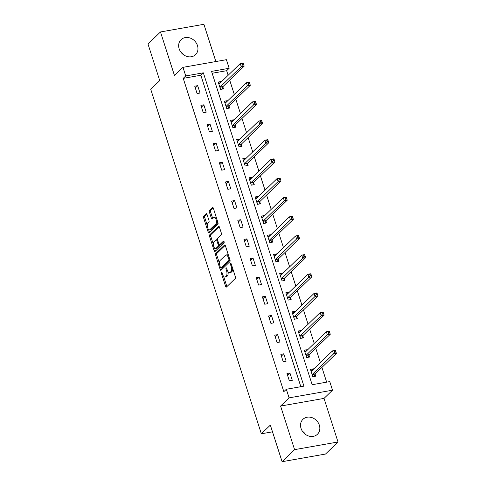 <?xml version="1.0" encoding="UTF-8"?>
<svg xmlns="http://www.w3.org/2000/svg" width="486" height="486" viewBox="0 0 486 486"><rect width="100%" height="100%" fill="white"/><g stroke="black" fill="none" stroke-linecap="round" stroke-linejoin="round"><path stroke-width="0.73" d="M221.531 272.324A0.917 0.413 -100 0 0 221.458 273.497L225.571 286.303A1.312 0.589 -100 0 0 226.288 287.117A1.312 0.589 -100 0 0 226.446 287.032L235.279 278.514A1.312 0.589 -100 0 0 235.382 276.832L231.269 264.032A0.917 0.413 -100 0 0 230.771 263.455A0.917 0.413 -100 0 0 230.656 263.515A0.917 0.413 -100 0 0 230.583 264.694L231.117 266.346A4.192 1.889 -100 0 1 230.783 271.723L230.048 272.427A4.192 1.889 -100 0 1 229.538 272.707A4.192 1.889 -100 0 1 227.241 270.088L226.707 268.43A0.917 0.413 -100 0 0 226.203 267.859A0.917 0.413 -100 0 0 226.093 267.92A0.917 0.413 -100 0 0 226.02 269.092L226.555 270.751A4.192 1.889 -100 0 1 226.221 276.121L225.486 276.832A4.192 1.889 -100 0 1 224.975 277.105A4.192 1.889 -100 0 1 222.679 274.493L222.145 272.834A0.917 0.413 -100 0 0 221.64 272.263A0.917 0.413 -100 0 0 221.531 272.324M179.152 48.776A10.413 8.894 46 0 0 195.536 54.657A10.413 8.894 46 0 0 197.462 45.544A10.413 8.894 46 0 0 181.078 39.664A10.413 8.894 46 0 0 179.152 48.776M301.034 428.397A10.413 8.894 46 0 0 317.425 434.277A10.413 8.894 46 0 0 319.345 425.171A10.413 8.894 46 0 0 302.96 419.29A10.413 8.894 46 0 0 301.034 428.397M207.03 214.454A1.312 0.589 -100 0 0 206.313 213.633A1.312 0.589 -100 0 0 206.155 213.719L203.677 216.112A1.312 0.589 -100 0 0 203.573 217.789L208.136 232.01A1.312 0.589 -100 0 0 208.859 232.824A1.312 0.589 -100 0 0 209.016 232.739L217.85 224.222A1.312 0.589 -100 0 0 217.953 222.539L213.384 208.324A1.312 0.589 -100 0 0 212.668 207.504A1.312 0.589 -100 0 0 212.51 207.589L209.515 210.474A1.312 0.589 -100 0 0 209.411 212.157L211.367 218.244A1.312 0.589 -100 0 0 212.084 219.058A1.312 0.589 -100 0 0 212.242 218.973L213.725 217.54A3.505 1.58 -100 0 1 214.156 217.315A3.505 1.58 -100 0 1 216.215 219.988A3.505 1.58 -100 0 1 215.796 223.991L209.982 229.599A3.505 1.58 -100 0 1 209.557 229.829A3.505 1.58 -100 0 1 207.498 227.156A3.505 1.58 -100 0 1 207.911 223.153L208.883 222.217A1.312 0.589 -100 0 0 208.986 220.541L207.03 214.454M185.731 75.938L182.973 67.341L226.403 59.687L229.161 68.283L211.556 71.387L312.152 384.712L329.757 381.607L332.515 390.203L289.091 397.858L286.333 389.262L303.938 386.157L203.342 72.833L185.731 75.938L183.234 78.349L283.83 391.673L286.333 389.262M282.093 461.7L294.589 449.641L338.013 441.987L325.517 454.046L282.093 461.7L270.344 425.11L261.346 433.791L150.733 89.284L159.73 80.603L147.987 44.013L160.483 31.955L174.474 75.543L182.973 67.341M338.013 441.987L324.022 398.399L280.592 406.059L294.589 449.641M280.592 406.059L289.091 397.858M215.711 253.589A1.312 0.589 -100 0 0 215.608 255.272L220.17 269.487A1.312 0.589 -100 0 0 220.887 270.307A1.312 0.589 -100 0 0 221.051 270.222L229.878 261.699A1.312 0.589 -100 0 0 229.987 260.022L225.419 245.801A1.312 0.589 -100 0 0 224.702 244.987A1.312 0.589 -100 0 0 224.544 245.072L215.711 253.589L216.884 253.382A1.312 0.589 -100 0 0 216.78 255.065L219.447 263.376M214.156 250.752L209.588 236.53A1.312 0.589 -100 0 1 209.691 234.853L218.524 226.33A1.312 0.589 -100 0 1 218.682 226.245A1.312 0.589 -100 0 1 219.405 227.059L221.355 233.146A1.312 0.589 -100 0 1 221.252 234.823L217.673 238.28A1.312 0.589 -100 0 0 217.57 239.963L218.864 243.996A1.312 0.589 -100 0 0 219.581 244.816A1.312 0.589 -100 0 0 219.739 244.731L223.469 241.129A0.917 0.413 -100 0 1 223.584 241.074A0.917 0.413 -100 0 1 224.119 241.773A0.917 0.413 -100 0 1 224.01 242.818L215.031 251.481A1.312 0.589 -100 0 1 214.873 251.566A1.312 0.589 -100 0 1 214.156 250.752L215.328 250.545L214.502 247.975M215.869 61.546L203.907 24.3L160.483 31.955M261.346 433.791L272.5 431.829M300.84 386.704L200.84 75.245L183.234 78.349M292.28 380.325L289.917 372.962L286.983 373.479L289.346 380.842L292.28 380.325M286.132 361.171L283.763 353.808L280.829 354.324L283.198 361.693L286.132 361.171M279.979 342.023L277.615 334.654L274.681 335.17L277.044 342.539L279.979 342.023M273.831 322.868L271.467 315.499L268.533 316.015L270.896 323.384L273.831 322.868M267.683 303.714L265.32 296.351L262.385 296.867L264.749 304.23L267.683 303.714M261.535 284.559L259.166 277.196L256.231 277.713L258.601 285.075L261.535 284.559M255.381 265.411L253.018 258.042L250.083 258.558L252.447 265.927L255.381 265.411M249.233 246.256L246.87 238.887L243.936 239.404L246.299 246.773L249.233 246.256M243.085 227.102L240.722 219.733L237.788 220.255L240.151 227.618L243.085 227.102M236.937 207.947L234.568 200.584L231.634 201.101L234.003 208.464L236.937 207.947M230.783 188.793L228.42 181.43L225.486 181.946L227.849 189.315L230.783 188.793M224.635 169.644L222.272 162.275L219.338 162.792L221.701 170.161L224.635 169.644M218.487 150.49L216.124 143.121L213.19 143.637L215.553 151.006L218.487 150.49M212.339 131.335L209.97 123.966L207.036 124.489L209.405 131.852L212.339 131.335M206.185 112.181L203.822 104.818L200.888 105.334L203.251 112.697L206.185 112.181M200.038 93.033L197.674 85.664L194.74 86.18L197.103 93.549L200.038 93.033M326.659 382.154L321.926 367.416M320.377 362.58L315.779 348.262M314.229 343.426L309.631 329.107M308.075 324.271L303.483 309.959M301.928 305.123L297.329 290.804M295.78 285.968L291.181 271.65M289.632 266.814L285.033 252.495M283.478 247.66L278.885 233.347M277.33 228.511L272.731 214.192M271.182 209.357L266.583 195.038M265.034 190.202L260.435 175.883M258.88 171.048L254.287 156.729M252.732 151.893L248.133 137.581M246.584 132.745L241.985 118.426M240.436 113.59L235.838 99.272M234.282 94.436L229.69 80.117M228.134 75.281L226.664 70.695L212.151 73.252M313.513 369.202L313.391 368.819L310.457 369.336L312.82 376.705L315.754 376.188L315.116 374.202M307.365 350.048L307.237 349.671L304.303 350.187L306.672 357.55L309.606 357.034L308.968 355.047M301.211 330.899L301.089 330.516L298.155 331.033L300.518 338.402L303.452 337.879L302.814 335.893M295.063 311.745L294.941 311.362L292.007 311.878L294.37 319.247L297.304 318.731L296.667 316.738M288.915 292.59L288.793 292.208L285.859 292.724L288.222 300.093L291.157 299.576L290.519 297.59M282.767 273.436L282.639 273.053L279.705 273.575L282.074 280.938L285.009 280.422L284.371 278.435M276.613 254.287L276.491 253.905L273.557 254.421L275.92 261.784L278.861 261.268L278.217 259.281M270.465 235.133L270.344 234.75L267.409 235.267L269.773 242.636L272.707 242.113L272.069 240.127M264.317 215.978L264.196 215.596L261.261 216.112L263.625 223.481L266.559 222.965L265.921 220.978M258.169 196.824L258.042 196.441L255.107 196.958L257.477 204.327L260.411 203.81L259.773 201.824M252.015 177.669L251.894 177.293L248.96 177.809L251.329 185.172L254.263 184.656L253.619 182.669M245.867 158.521L245.746 158.138L242.812 158.655L245.175 166.018L248.109 165.501L247.471 163.515M239.72 139.367L239.598 138.984L236.664 139.5L239.027 146.869L241.961 146.353L241.323 144.36M233.572 120.212L233.444 119.829L230.51 120.346L232.879 127.715L235.813 127.198L235.175 125.212M227.418 101.058L227.296 100.675L224.362 101.197L226.731 108.56L229.665 108.044L229.021 106.057M221.27 81.909L221.148 81.526L218.214 82.043L220.577 89.406L223.511 88.889L222.874 86.903M226.664 70.695L229.161 68.283M324.022 398.399L332.515 390.203M200.84 75.245L203.342 72.833M313.391 368.819L311.174 370.958M289.917 372.962L287.548 375.247M283.763 353.808L281.4 356.092M307.237 349.671L305.026 351.803M277.615 334.654L275.246 336.938M301.089 330.516L298.878 332.649M271.467 315.499L269.098 317.783M294.941 311.362L292.73 313.494M265.32 296.351L262.95 298.629M288.793 292.208L286.582 294.346M259.166 277.196L256.802 279.48M282.639 273.053L280.428 275.191M253.018 258.042L250.648 260.326M276.491 253.905L274.28 256.037M246.87 238.887L244.501 241.171M270.344 234.75L268.132 236.882M240.722 219.733L238.353 222.017M264.196 215.596L261.984 217.728M234.568 200.584L232.205 202.869M258.042 196.441L255.83 198.58M228.42 181.43L226.057 183.714M251.894 177.293L249.683 179.425M222.272 162.275L219.903 164.56M245.746 158.138L243.535 160.271M216.124 143.121L213.755 145.405M239.598 138.984L237.387 141.116M209.97 123.966L207.607 126.251M233.444 119.829L231.233 121.968M203.822 104.818L201.459 107.102M227.296 100.675L225.085 102.813M197.674 85.664L195.305 87.948M221.148 81.526L218.937 83.659M302.371 431.185A10.413 8.894 -134 0 1 305.512 434.441M180.488 51.559A10.413 8.894 -134 0 1 183.629 54.815M224.975 277.105L226.148 276.899A4.192 1.889 -100 0 0 226.658 276.625L225.486 276.832M228.019 271.747A4.192 1.889 -100 0 1 227.393 275.914L226.658 276.625M229.538 272.707L230.71 272.494A4.192 1.889 -100 0 0 231.221 272.221L230.048 272.427M232.715 268.515A4.192 1.889 -100 0 1 231.956 271.51L231.221 272.221M223.621 276.364L226.743 286.096A1.312 0.589 -100 0 0 226.95 286.552M225.212 245.345L216.884 253.382M229.161 257.459L228.311 257.61A4.192 1.889 -100 0 0 226.014 254.998A4.192 1.889 -100 0 0 225.504 255.272L220.207 260.381A4.192 1.889 -100 0 0 219.872 265.751L220.431 267.5A0.917 0.413 -100 0 0 220.936 268.072L221.343 269.28A1.312 0.589 -100 0 0 221.549 269.736M221.987 267.847A0.917 0.413 -100 0 0 222.108 267.865L220.936 268.072A0.917 0.413 -100 0 0 221.045 268.011L228.797 260.532A0.917 0.413 -100 0 0 228.87 259.36L228.311 257.61M222.108 267.865A0.917 0.413 -100 0 0 222.224 267.804L221.045 268.011M230.042 260.235A0.917 0.413 -100 0 1 229.975 260.326L222.224 267.804M228.542 255.533A4.192 1.889 -100 0 0 227.187 254.792L226.014 254.998M213.318 244.288L210.76 236.324L209.588 236.53M219.198 226.604L210.869 234.641A1.312 0.589 -100 0 0 210.76 236.324M220.577 244.58A1.312 0.589 -100 0 0 220.753 244.61A1.312 0.589 -100 0 0 220.917 244.525L224.034 241.512M213.955 241.87A3.505 1.58 -100 0 0 213.536 245.867A3.505 1.58 -100 0 0 215.596 248.546A3.505 1.58 -100 0 0 216.027 248.316L218.074 246.341A1.312 0.589 -100 0 0 218.178 244.658L216.878 240.625A1.312 0.589 -100 0 0 216.161 239.805A1.312 0.589 -100 0 0 216.003 239.89L213.955 241.87M215.596 248.546L216.774 248.334A3.505 1.58 -100 0 0 217.199 248.109L216.027 248.316M219.435 244.804A1.312 0.589 -100 0 1 219.247 246.129L217.199 248.109M217.479 239.61A1.312 0.589 -100 0 0 217.333 239.598L216.161 239.805M215.328 250.545A1.312 0.589 -100 0 0 215.535 251.001M209.557 229.829L210.73 229.623A3.505 1.58 -100 0 0 211.155 229.392L209.982 229.599M217.607 221.47A3.505 1.58 -100 0 1 216.969 223.785L211.155 229.392M216.367 217.619A3.505 1.58 -100 0 0 215.328 217.108L214.156 217.315M213.184 207.868L210.687 210.268A1.312 0.589 -100 0 0 210.584 211.951L212.54 218.038A1.312 0.589 -100 0 0 212.74 218.493M208.512 229.319L209.314 231.804A1.312 0.589 -100 0 0 209.515 232.259M206.829 213.998L204.849 215.905A1.312 0.589 -100 0 0 204.746 217.582L207.279 225.468M310.985 370.988L311.812 370.842M334.325 351.026L334.72 352.253L335.893 352.046L335.498 350.813L332.497 350.886L335.431 350.37L336.421 353.437L333.487 353.954L332.497 350.886L311.405 371.237A1.337 0.601 80 0 1 311.24 371.322A1.337 0.601 80 0 1 311.192 371.328L311.095 371.328M314.333 376.437L315.165 374.056A1.337 0.601 80 0 1 315.323 373.789L336.421 353.437L335.893 352.046M312.182 374.718L312.231 374.572A1.337 0.601 80 0 1 312.389 374.305L333.487 353.954L334.72 352.253M335.431 350.37L335.498 350.813M304.837 351.834L305.664 351.688M328.178 331.871L328.572 333.098L329.745 332.892L329.35 331.665L326.349 331.731L329.283 331.215L330.267 334.283L327.333 334.799L326.349 331.731L305.257 352.083A1.337 0.601 80 0 1 305.093 352.168A1.337 0.601 80 0 1 305.038 352.174L304.941 352.174M308.185 357.283L309.017 354.902A1.337 0.601 80 0 1 309.175 354.634L330.267 334.283L329.745 332.892M306.034 355.564L306.083 355.424A1.337 0.601 80 0 1 306.241 355.151L327.333 334.799L328.572 333.098M329.283 331.215L329.35 331.665M298.683 332.685L299.51 332.539M322.024 312.717L322.418 313.944L323.591 313.737L323.202 312.51L320.201 312.577L323.135 312.061L324.119 315.128L321.185 315.645L320.201 312.577L299.109 332.928A1.337 0.601 80 0 1 298.945 333.019A1.337 0.601 80 0 1 298.89 333.019L298.793 333.019M302.037 338.135L302.869 335.753A1.337 0.601 80 0 1 303.027 335.48L324.119 315.128L323.591 313.737M299.88 336.409L299.935 336.269A1.337 0.601 80 0 1 300.093 336.002L321.185 315.645L322.418 313.944M323.135 312.061L323.202 312.51M292.536 313.531L293.362 313.385M315.876 293.562L316.271 294.789L317.443 294.583L317.048 293.356L314.053 293.423L316.987 292.906L317.972 295.974L315.037 296.496L314.053 293.423L292.955 313.78A1.337 0.601 80 0 1 292.797 313.865A1.337 0.601 80 0 1 292.742 313.871L292.645 313.865M295.883 318.98L296.715 316.599A1.337 0.601 80 0 1 296.873 316.331L317.972 295.974L317.443 294.583M293.732 317.261L293.781 317.115A1.337 0.601 80 0 1 293.939 316.848L315.037 296.496L316.271 294.789M316.987 292.906L317.048 293.356M286.388 294.376L287.214 294.23M309.728 274.408L310.123 275.641L311.295 275.428L310.9 274.201L307.899 274.274L310.833 273.752L311.824 276.826L308.889 277.342L307.899 274.274L286.807 294.625A1.337 0.601 80 0 1 286.643 294.71A1.337 0.601 80 0 1 286.594 294.716L286.497 294.71M289.735 299.826L290.567 297.444A1.337 0.601 80 0 1 290.725 297.177L311.824 276.826L311.295 275.428M287.584 298.106L287.633 297.961A1.337 0.601 80 0 1 287.791 297.693L308.889 277.342L310.123 275.641M310.833 273.752L310.9 274.201M280.24 275.222L281.066 275.076M303.58 255.259L303.975 256.487L305.147 256.28L304.752 255.053L301.751 255.12L304.686 254.603L305.67 257.671L302.735 258.188L301.751 255.12L280.659 275.471A1.337 0.601 80 0 1 280.495 275.556A1.337 0.601 80 0 1 280.44 275.562L280.343 275.562M283.587 280.671L284.419 278.29A1.337 0.601 80 0 1 284.577 278.022L305.67 257.671L305.147 256.28M281.437 278.952L281.485 278.806A1.337 0.601 80 0 1 281.643 278.539L302.735 258.188L303.975 256.487M304.686 254.603L304.752 255.053M274.086 256.073L274.918 255.928M297.426 236.105L297.821 237.332L298.999 237.125L298.604 235.898L295.603 235.965L298.538 235.449L299.522 238.517L296.588 239.033L295.603 235.965L274.511 256.316A1.337 0.601 80 0 1 274.347 256.408A1.337 0.601 80 0 1 274.292 256.408L274.195 256.408M277.439 261.517L278.271 259.141A1.337 0.601 80 0 1 278.429 258.868L299.522 238.517L298.999 237.125M275.283 259.797L275.337 259.658A1.337 0.601 80 0 1 275.495 259.384L296.588 239.033L297.821 237.332M298.538 235.449L298.604 235.898M267.938 236.919L268.764 236.773M291.278 216.95L291.673 218.178L292.845 217.971L292.451 216.744L289.456 216.811L292.39 216.294L293.374 219.362L290.44 219.885L289.456 216.811L268.357 237.162A1.337 0.601 80 0 1 268.199 237.253A1.337 0.601 80 0 1 268.144 237.253L268.047 237.253M271.285 242.368L272.117 239.987A1.337 0.601 80 0 1 272.275 239.713L293.374 219.362L292.845 217.971M269.135 240.643L269.183 240.503A1.337 0.601 80 0 1 269.341 240.236L290.44 219.885L291.673 218.178M292.39 216.294L292.451 216.744M261.79 217.764L262.616 217.619M285.13 197.796L285.525 199.023L286.697 198.817L286.303 197.589L283.302 197.656L286.236 197.14L287.226 200.214L284.292 200.73L283.302 197.656L262.209 218.014A1.337 0.601 80 0 1 262.045 218.099A1.337 0.601 80 0 1 261.997 218.105L261.899 218.099M265.137 223.214L265.97 220.832A1.337 0.601 80 0 1 266.128 220.565L287.226 200.214L286.697 198.817M262.987 221.495L263.035 221.349A1.337 0.601 80 0 1 263.193 221.081L284.292 200.73L285.525 199.023M286.236 197.14L286.303 197.589M255.642 198.61L256.468 198.464M278.982 178.648L279.377 179.875L280.55 179.668L280.155 178.435L277.154 178.508L280.088 177.991L281.072 181.059L278.138 181.576L277.154 178.508L256.061 198.859A1.337 0.601 80 0 1 255.897 198.944A1.337 0.601 80 0 1 255.843 198.95L255.745 198.95M258.989 204.059L259.822 201.678A1.337 0.601 80 0 1 259.98 201.411L281.072 181.059L280.55 179.668M256.839 202.34L256.887 202.194A1.337 0.601 80 0 1 257.045 201.927L278.138 181.576L279.377 179.875M280.088 177.991L280.155 178.435M249.488 179.456L250.32 179.31M272.828 159.493L273.223 160.72L274.402 160.514L274.007 159.286L271.006 159.353L273.94 158.837L274.924 161.905L271.99 162.421L271.006 159.353L249.913 179.705A1.337 0.601 80 0 1 249.749 179.79A1.337 0.601 80 0 1 249.695 179.796L249.597 179.796M252.841 184.905L253.674 182.523A1.337 0.601 80 0 1 253.832 182.256L274.924 161.905L274.402 160.514M250.685 183.186L250.74 183.046A1.337 0.601 80 0 1 250.898 182.772L271.99 162.421L273.223 160.72M273.94 158.837L274.007 159.286M243.34 160.307L244.166 160.161M266.68 140.339L267.075 141.566L268.248 141.359L267.853 140.132L264.858 140.199L267.792 139.682L268.776 142.75L265.842 143.267L264.858 140.199L243.759 160.55A1.337 0.601 80 0 1 243.601 160.641A1.337 0.601 80 0 1 243.547 160.641L243.45 160.641M246.688 165.756L247.52 163.375A1.337 0.601 80 0 1 247.678 163.102L268.776 142.75L268.248 141.359M244.537 164.031L244.586 163.891A1.337 0.601 80 0 1 244.744 163.624L265.842 143.267L267.075 141.566M267.792 139.682L267.853 140.132M237.192 141.153L238.019 141.007M260.532 121.184L260.927 122.411L262.1 122.205L261.705 120.978L258.704 121.044L261.638 120.528L262.628 123.596L259.694 124.118L258.704 121.044L237.611 141.402A1.337 0.601 80 0 1 237.447 141.487A1.337 0.601 80 0 1 237.399 141.493L237.302 141.487M240.54 146.602L241.372 144.221A1.337 0.601 80 0 1 241.53 143.953L262.628 123.596L262.1 122.205M238.389 144.883L238.438 144.737A1.337 0.601 80 0 1 238.596 144.47L259.694 124.118L260.927 122.411M261.638 120.528L261.705 120.978M231.044 121.998L231.871 121.852M254.385 102.03L254.779 103.257L255.952 103.05L255.557 101.823L252.556 101.896L255.49 101.374L256.474 104.447L253.54 104.964L252.556 101.896L231.464 122.247A1.337 0.601 80 0 1 231.3 122.332A1.337 0.601 80 0 1 231.245 122.338L231.148 122.332M234.392 127.447L235.224 125.066A1.337 0.601 80 0 1 235.382 124.799L256.474 104.447L255.952 103.05M232.241 125.728L232.29 125.582A1.337 0.601 80 0 1 232.448 125.315L253.54 104.964L254.779 103.257M255.49 101.374L255.557 101.823M224.89 102.844L225.723 102.698M248.231 82.881L248.625 84.108L249.804 83.902L249.409 82.675L246.408 82.742L249.342 82.225L250.326 85.293L247.392 85.809L246.408 82.742L225.316 103.093A1.337 0.601 80 0 1 225.152 103.178A1.337 0.601 80 0 1 225.097 103.184L225 103.184M228.244 108.293L229.076 105.912A1.337 0.601 80 0 1 229.234 105.644L250.326 85.293L249.804 83.902M226.087 106.574L226.142 106.428A1.337 0.601 80 0 1 226.3 106.161L247.392 85.809L248.625 84.108M249.342 82.225L249.409 82.675M218.743 83.695L219.569 83.549M242.083 63.727L242.478 64.954L243.65 64.747L243.255 63.52L240.26 63.587L243.194 63.071L244.179 66.139L241.244 66.655L240.26 63.587L219.162 83.938A1.337 0.601 80 0 1 219.004 84.029A1.337 0.601 80 0 1 218.949 84.029L218.852 84.029M222.09 89.138L222.922 86.757A1.337 0.601 80 0 1 223.086 86.49L244.179 66.139L243.65 64.747M219.939 87.419L219.988 87.28A1.337 0.601 80 0 1 220.152 87.006L241.244 66.655L242.478 64.954M243.194 63.071L243.255 63.52M222.309 273.345L221.458 273.497M231.433 264.542L230.583 264.694M226.871 268.946L226.02 269.092M227.393 275.914L226.221 276.121M227.424 270.599L226.555 270.751M231.956 271.51L230.783 271.723M231.968 266.2L231.117 266.346M226.743 286.096L225.571 286.303M224.878 245.011L224.544 245.072M221.343 269.28L220.17 269.487M216.78 255.065L215.608 255.272M229.975 260.326L228.797 260.532M229.726 259.208L228.87 259.36M210.869 234.641L209.691 234.853M218.864 226.269L218.524 226.33M220.917 244.525L219.739 244.731M219.247 246.129L218.074 246.341M219.095 244.501L218.178 244.658M217.734 240.473L216.878 240.625M216.969 223.785L215.796 223.991M212.54 218.038L211.367 218.244M210.584 211.951L209.411 212.157M210.687 210.268L209.515 210.474M212.844 207.528L212.51 207.589M209.314 231.804L208.136 232.01M204.746 217.582L203.573 217.789M204.849 215.905L203.677 216.112M206.495 213.658L206.155 213.719M315.165 374.056L312.231 374.572M315.323 373.789L312.389 374.305M309.017 354.902L306.083 355.424M309.175 354.634L306.241 355.151M302.869 335.753L299.935 336.269M303.027 335.48L300.093 336.002M296.715 316.599L293.781 317.115M296.873 316.331L293.939 316.848M290.567 297.444L287.633 297.961M290.725 297.177L287.791 297.693M284.419 278.29L281.485 278.806M284.577 278.022L281.643 278.539M278.271 259.141L275.337 259.658M278.429 258.868L275.495 259.384M272.117 239.987L269.183 240.503M272.275 239.713L269.341 240.236M265.97 220.832L263.035 221.349M266.128 220.565L263.193 221.081M259.822 201.678L256.887 202.194M259.98 201.411L257.045 201.927M253.674 182.523L250.74 183.046M253.832 182.256L250.898 182.772M247.52 163.375L244.586 163.891M247.678 163.102L244.744 163.624M241.372 144.221L238.438 144.737M241.53 143.953L238.596 144.47M235.224 125.066L232.29 125.582M235.382 124.799L232.448 125.315M229.076 105.912L226.142 106.428M229.234 105.644L226.3 106.161M222.922 86.757L219.988 87.28M223.086 86.49L220.152 87.006M220.753 244.61L219.581 244.816"/></g></svg>
